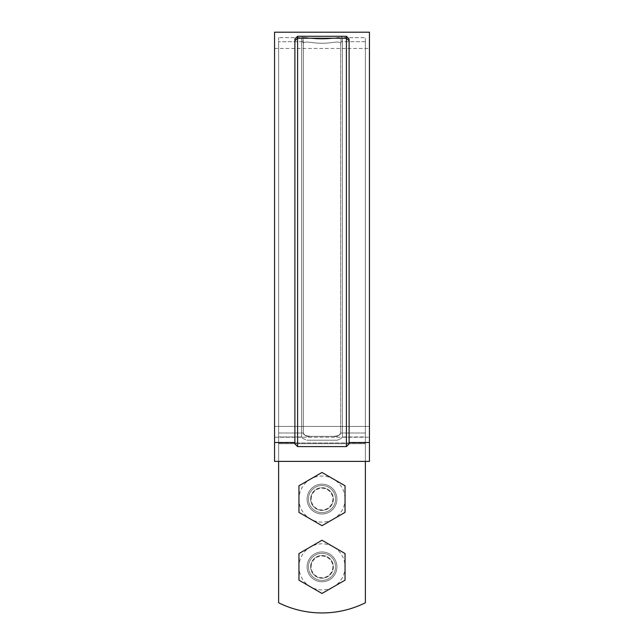 <?xml version="1.0" encoding="UTF-8"?>
<svg xmlns="http://www.w3.org/2000/svg" width="644" height="644" viewBox="0 0 644 644"><rect width="100%" height="100%" fill="white"/><g stroke="black" fill="none" stroke-linecap="round" stroke-linejoin="round"><path stroke-width="0.48" stroke-dasharray="3.22 2.42" d="M278.619 461.394L278.619 442.959L278.619 461.394L278.619 443.684L365.381 443.684L278.619 443.684L365.381 443.684L278.619 443.684L278.619 37.626L278.619 602.776A97.606 97.606 0 0 0 365.381 602.776A97.606 97.606 0 0 1 278.619 602.776L278.619 432.993L303.348 432.993L303.364 43.325C304.805 40.403 313.008 43.518 322 43.212C313.056 43.526 304.781 40.395 303.356 43.317L303.018 37.465L306.625 37.61C310.472 38.503 315.6 38.986 322 39.059C315.584 38.978 310.464 38.495 306.625 37.61C310.472 38.503 315.592 38.986 322 39.059C328.416 38.986 333.536 38.503 337.376 37.61C333.528 38.503 328.4 38.986 322 39.059C328.416 38.986 333.536 38.503 337.376 37.61L340.982 37.465L337.376 37.61C333.528 38.503 328.408 38.986 322 39.059C315.584 38.978 310.464 38.495 306.625 37.61L303.018 37.465L303.364 43.325C304.805 40.403 313.008 43.518 322 43.212C330.936 43.534 339.203 40.387 340.636 43.325C339.211 40.403 331.008 43.51 322 43.212C330.936 43.534 339.203 40.387 340.636 43.325L340.652 432.993C340.612 433.211 338.567 437.477 333.898 436.334L310.014 436.334C305.481 435.867 303.26 434.756 303.348 432.993L303.356 43.317L303.348 432.993C303.388 433.211 305.433 437.477 310.102 436.334L333.986 436.334C338.519 435.875 340.74 434.756 340.652 432.993C340.612 433.211 338.567 437.477 333.898 436.334L310.014 436.334C305.481 435.867 303.26 434.756 303.348 432.993L303.356 43.317C304.781 40.395 313.056 43.526 322 43.212C331.008 43.51 339.211 40.403 340.644 43.317L340.652 432.993L365.381 432.993L365.381 41.691L365.381 602.776L365.381 37.626L365.381 461.394L278.619 461.394L365.381 461.394L365.381 41.691L365.381 432.993L340.652 432.993C340.74 434.756 338.519 435.875 333.986 436.334L310.102 436.334C305.433 437.477 303.388 433.211 303.348 432.993L278.619 432.993L278.619 41.691L278.619 602.776A97.606 97.606 0 0 0 365.381 602.776L365.381 442.959L365.381 461.394L278.619 461.394L278.619 443.684L278.619 461.394L365.381 461.394M307.091 566.857A14.909 14.909 0 0 0 329.454 579.769A14.909 14.909 0 0 0 329.454 553.945A14.909 14.909 0 0 0 307.091 566.857A14.909 14.909 0 0 0 329.454 579.769A14.909 14.909 0 0 0 329.454 553.945A14.909 14.909 0 0 0 307.091 566.857M307.091 499.076A14.909 14.909 0 0 0 329.454 511.988A14.909 14.909 0 0 0 329.454 486.164A14.909 14.909 0 0 0 307.091 499.076A14.909 14.909 0 0 0 329.454 511.988A14.909 14.909 0 0 0 329.454 486.164A14.909 14.909 0 0 0 307.091 499.076M340.982 42.89L340.982 37.465L340.982 42.89M341.215 438.459L342.334 436.954L341.215 438.459L337.376 440.198L341.215 438.459L342.334 436.954L342.334 37.626L342.334 436.954L342.334 37.626L342.334 436.954L342.334 37.626L342.334 436.954L342.334 37.626L342.334 436.954L341.215 438.459L337.376 440.198L306.625 440.198L337.376 440.198L341.215 438.459M302.785 438.459L306.625 440.198L302.785 438.467L301.666 436.954L302.785 438.459L306.625 440.198L337.376 440.198L306.625 440.198L302.785 438.467L301.666 436.954L301.666 37.626L301.666 436.954L301.666 37.626L301.666 436.954L302.785 438.459M322 581.765A14.909 14.909 0 0 0 334.912 559.403A14.909 14.909 0 0 0 309.088 559.403A14.909 14.909 0 0 0 322 581.765A14.909 14.909 0 0 0 334.912 559.403A14.909 14.909 0 0 0 309.088 559.403A14.909 14.909 0 0 0 322 581.765M322 513.984A14.909 14.909 0 0 0 334.912 491.622A14.909 14.909 0 0 0 309.088 491.622A14.909 14.909 0 0 0 322 513.984A14.909 14.909 0 0 0 334.912 491.622A14.909 14.909 0 0 0 309.088 491.622A14.909 14.909 0 0 0 322 513.984M369.447 32.2L369.447 461.394L274.553 461.394L369.447 461.394L369.447 426.449L369.447 461.394L274.553 461.394L274.553 437.228L274.553 461.394L274.553 442.509L294.888 442.509L294.888 443.869L294.888 38.986L294.888 443.869L297.6 446.598L297.6 36.265L294.888 38.986L294.888 442.509M303.018 42.89L303.018 37.473L303.018 42.89M340.644 43.317L340.652 432.993L340.636 43.325M295.033 38.833L297.6 36.265L346.4 36.265L297.6 36.265L346.4 36.265L348.968 38.833L346.4 36.265L346.4 446.598L349.112 443.869L349.112 40.805L346.4 38.221L297.6 38.221L294.888 40.805M348.968 38.833L349.112 40.805M301.666 436.954L301.666 37.626L301.666 436.954L301.666 37.626L301.666 436.954L278.619 436.954L278.619 37.626L278.619 436.954L301.666 436.954M274.553 437.228L274.553 48.469L274.553 437.228L369.447 437.228L274.553 437.228M369.447 426.449L369.447 48.469L369.447 426.449L274.553 426.449L369.447 426.449M365.381 436.954L365.381 37.626L365.381 436.954L342.334 436.954L365.381 436.954M349.112 38.986L349.112 442.509L349.112 38.986M274.553 32.2L274.553 442.509M369.447 442.509L349.112 442.509M346.4 446.598L297.6 446.598M298.953 553.55L298.953 580.164L322 593.47L345.047 580.164L345.047 553.55L322 540.244L298.953 553.55M308.444 566.857A13.556 13.556 0 0 0 328.778 578.594A13.556 13.556 0 0 0 328.778 555.12A13.556 13.556 0 0 0 308.444 566.857A13.556 13.556 0 0 0 328.778 578.594A13.556 13.556 0 0 0 328.778 555.12A13.556 13.556 0 0 0 308.444 566.857A13.556 13.556 0 0 1 322 553.301A13.556 13.556 0 0 1 335.556 566.857A13.556 13.556 0 0 1 322 580.413A13.556 13.556 0 0 1 308.444 566.857A13.556 13.556 0 0 0 328.778 578.594A13.556 13.556 0 0 0 328.778 555.12A13.556 13.556 0 0 0 308.444 566.857M311.157 566.857A10.843 10.843 0 0 1 327.426 557.462A10.843 10.843 0 0 1 327.426 576.251A10.843 10.843 0 0 1 311.157 566.857M298.953 485.769L298.953 512.383L322 525.689L345.047 512.383L345.047 485.769L322 472.463L298.953 485.769M308.444 499.076A13.556 13.556 0 0 0 328.778 510.813A13.556 13.556 0 0 0 328.778 487.331A13.556 13.556 0 0 0 308.444 499.076A13.556 13.556 0 0 0 328.778 510.813A13.556 13.556 0 0 0 328.778 487.331A13.556 13.556 0 0 0 308.444 499.076A13.556 13.556 0 0 1 322 485.52A13.556 13.556 0 0 1 335.556 499.076A13.556 13.556 0 0 1 322 512.632A13.556 13.556 0 0 1 308.444 499.076A13.556 13.556 0 0 0 328.778 510.813A13.556 13.556 0 0 0 328.778 487.331A13.556 13.556 0 0 0 308.444 499.076M311.157 499.076A10.843 10.843 0 0 1 327.426 489.681A10.843 10.843 0 0 1 327.426 508.47A10.843 10.843 0 0 1 311.157 499.076M345.047 553.631A26.573 26.573 0 0 0 344.975 553.51A26.573 26.573 0 0 1 345.047 553.631L345.047 566.857A23.047 23.047 0 0 0 333.52 546.901L322.072 540.284A26.573 26.573 0 0 0 321.928 540.284L299.025 553.51A26.573 26.573 0 0 0 298.953 553.631A26.573 26.573 0 0 1 299.025 553.51L321.928 540.284A26.573 26.573 0 0 1 322.072 540.284L333.52 546.901A23.047 23.047 0 0 0 298.953 566.857L298.953 580.083A26.573 26.573 0 0 0 299.025 580.204A26.573 26.573 0 0 1 298.953 580.083L298.953 566.857A23.047 23.047 0 0 0 333.52 586.813L322.072 593.43A26.573 26.573 0 0 1 321.928 593.43A26.573 26.573 0 0 0 322.072 593.43L344.975 580.204A26.573 26.573 0 0 0 345.047 580.083A26.573 26.573 0 0 1 344.975 580.204L333.52 586.813A23.047 23.047 0 0 0 345.047 566.857L345.047 553.631M310.641 566.857A11.359 11.359 0 0 0 327.675 576.686A11.359 11.359 0 0 0 327.675 557.02A11.359 11.359 0 0 0 310.641 566.857A11.359 11.359 0 0 1 322 555.498A11.359 11.359 0 0 1 333.359 566.857A11.359 11.359 0 0 1 322 578.207A11.359 11.359 0 0 1 310.641 566.857M299.025 580.204L321.928 593.43L299.025 580.204M345.047 485.85A26.573 26.573 0 0 0 344.975 485.729L322.072 472.503L344.975 485.729A26.573 26.573 0 0 1 345.047 485.85L345.047 499.076A23.047 23.047 0 0 0 310.48 479.12L299.025 485.729A26.573 26.573 0 0 0 298.953 485.85A26.573 26.573 0 0 1 299.025 485.729L310.48 479.12A23.047 23.047 0 0 0 298.953 499.076L298.953 512.302A26.573 26.573 0 0 0 299.025 512.423A26.573 26.573 0 0 1 298.953 512.302L298.953 499.076A23.047 23.047 0 0 0 333.52 519.032L322.072 525.641A26.573 26.573 0 0 1 321.928 525.641A26.573 26.573 0 0 0 322.072 525.641L344.975 512.423A26.573 26.573 0 0 0 345.047 512.302A26.573 26.573 0 0 1 344.975 512.423L333.52 519.032A23.047 23.047 0 0 0 345.047 499.076L345.047 485.85M310.641 499.076A11.359 11.359 0 0 0 327.675 508.905A11.359 11.359 0 0 0 327.675 489.239A11.359 11.359 0 0 0 310.641 499.076A11.359 11.359 0 0 1 322 487.717A11.359 11.359 0 0 1 333.359 499.076A11.359 11.359 0 0 1 322 510.426A11.359 11.359 0 0 1 310.641 499.076M299.025 512.423L321.928 525.641L299.025 512.423M278.619 442.959L365.381 442.959L278.619 442.959M278.619 432.993L303.348 432.993L278.619 432.993M303.018 41.691L278.619 41.691L303.018 41.691M365.381 41.691L340.982 41.691L365.381 41.691M301.666 37.626L303.018 36.289L301.666 37.626L278.619 37.626L301.666 37.626M342.334 37.626L340.982 36.289L342.334 37.626L365.381 37.626L342.334 37.626M274.553 48.469L369.447 48.469"/><path stroke-width="0.97" d="M278.619 461.394L278.619 602.776A97.606 97.606 0 0 0 365.381 602.776L365.381 461.394M297.6 446.598L294.888 443.869L294.888 40.805L297.6 38.221L297.6 446.598L346.4 446.598L346.4 36.265L348.968 38.833L346.4 36.265L297.6 36.265L297.6 38.221L346.4 38.221L349.112 40.805L349.112 443.869L346.4 446.598M294.888 442.509L274.553 442.509L274.553 461.394L369.447 461.394L369.447 442.509L349.112 442.509M369.447 442.509L369.447 32.2L274.553 32.2L274.553 442.509M295.033 38.833L297.6 36.265L294.888 38.986L294.888 40.805M348.968 38.833L349.112 40.805M298.953 553.55L298.953 580.164L322 593.47L345.047 580.164L345.047 553.55L322 540.244L298.953 553.55M322 472.463L298.953 485.769L298.953 512.383L322 525.689L345.047 512.383L345.047 485.769L322 472.463"/></g></svg>
